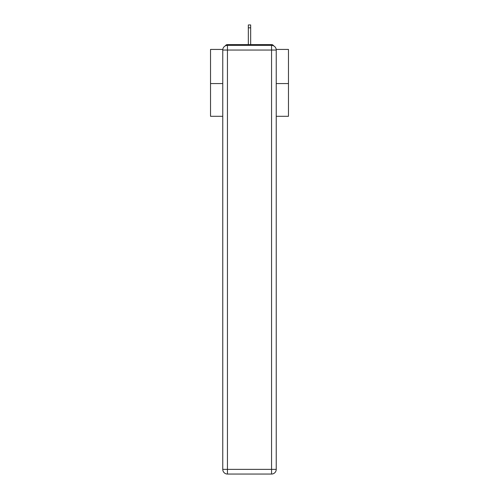 <?xml version="1.0" encoding="UTF-8"?>
<svg xmlns="http://www.w3.org/2000/svg" width="499" height="499" viewBox="0 0 499 499"><rect width="100%" height="100%" fill="white"/><g stroke="black" fill="none" stroke-linecap="round" stroke-linejoin="round"><path stroke-width="0.75" d="M276.19 49.426L288.472 49.426L288.472 116.298L276.234 116.298M222.766 83.564L210.528 83.564L210.528 116.298L222.766 116.298M210.528 83.564L210.528 49.426L222.81 49.426M288.472 83.564L276.234 83.564M273.633 45.858A2.339 2.339 0 0 0 271.556 44.592L227.444 44.592A2.339 2.339 0 0 0 225.367 45.858M271.556 44.592L261.657 44.592M237.343 44.592L227.444 44.592M227.444 45.372L271.556 45.372A4.678 4.678 0 0 1 276.234 50.05L276.234 469.372A4.678 4.678 0 0 1 271.556 474.05L227.444 474.05L227.444 469.372L271.556 469.372L271.556 50.05L227.444 50.05L227.444 469.372L222.766 469.372L222.766 50.05L227.444 50.05L227.444 45.372A4.678 4.678 0 0 0 222.766 50.05A4.678 4.678 0 0 1 227.444 45.372M222.766 469.372A4.678 4.678 0 0 0 227.444 474.05A4.678 4.678 0 0 1 222.766 469.372M250.666 27.832L248.334 27.832L248.334 24.95L250.666 24.95L250.666 44.592M248.334 27.832L248.334 44.592M271.556 474.05A4.678 4.678 0 0 0 276.234 469.372L271.556 469.372L271.556 474.05M276.234 50.05A4.678 4.678 0 0 0 271.556 45.372L271.556 50.05L276.234 50.05"/></g></svg>
